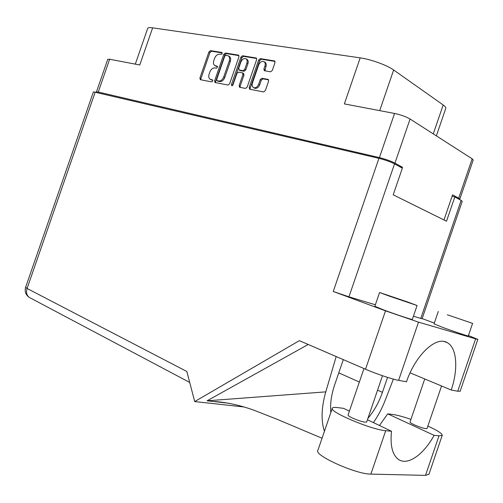 <?xml version="1.0" encoding="UTF-8"?>
<svg xmlns="http://www.w3.org/2000/svg" width="503" height="503" viewBox="0 0 503 503"><rect width="100%" height="100%" fill="white"/><g stroke="black" fill="none" stroke-linecap="round" stroke-linejoin="round"><path stroke-width="0.75" d="M254.311 88.038L255.128 88.365C257.102 88.484 258.617 87.308 259.667 84.844L258.649 84.278C257.593 86.742 256.077 87.918 254.097 87.805L253.619 87.654C252.185 86.83 251.783 85.315 252.412 83.108L258.674 64.944C259.969 62.108 261.686 60.976 263.836 61.548C265.194 62.378 265.565 63.862 264.949 65.994L263.899 69.043L264.333 70.716L270.551 71.816L272.286 70.47L274.99 62.611L274.575 60.945L260.365 58.625L258.668 59.97L249.167 87.516L249.62 89.213L263.61 91.942L265.339 90.622L268.608 81.128L268.162 79.417L261.962 78.279L260.258 79.606L258.649 84.278M231.833 85.787L232.977 84.888L236.926 73.451L238.567 72.143L242.528 72.872L242.949 74.532L239.132 85.585L239.573 87.271L245.483 88.434L247.155 87.126L256.637 59.643L256.234 58.002L242.553 55.77L240.912 57.097L231.418 84.586L231.833 85.787M229.632 83.762L238.95 56.776L238.353 55.097L225.382 53.022L223.785 54.324L214.611 80.876L215.026 82.517L228.01 85.051L229.632 83.762M219.597 54.261L221.754 54.249L222.263 53.054L221.785 52.444L210.487 50.633L208.934 51.916L199.905 78.053L200.301 79.669L211.618 81.876C212.75 81.461 213.021 80.782 212.436 79.845L210.392 79.392C208.795 78.481 208.368 76.752 209.097 74.199L209.858 72.004C211.04 69.2 212.712 67.842 214.875 67.924L216.686 68.15L217.529 66.937L217.183 66.163L215.039 65.704C213.492 64.793 213.077 63.089 213.8 60.586L214.561 58.392C215.743 55.588 217.422 54.211 219.597 54.261M96.444 91.892L107.755 59.297L109.641 59.253L139.771 64.981L152.642 27.835L360.186 57.864C370.793 59.304 387.128 65.227 393.648 69.986L379.702 110.629M399.338 166.506L402.45 167.241L394.949 163.117C390.756 160.998 385.581 159.162 379.413 157.609L98.261 92.055L96.438 91.923L96.853 92.351M360.186 57.864L344.36 103.907L394.559 113.458C400.797 114.803 405.965 116.658 410.064 119.016L472.16 158.822L473.191 160.048M433.272 133.892L443.181 104.957L393.648 69.986M443.181 104.957C445.073 106.309 445.954 107.403 445.828 108.239L445.733 108.516M135.307 64.133L147.675 28.445C147.907 27.615 149.567 27.407 152.642 27.835M402.45 167.241L402.174 168.059M459.195 199.333L459.83 199.113L458.698 198.182L452.574 194.818L443.979 219.962M215.756 66.094L216.623 66.434L215.586 65.868M217.503 66.591L216.623 66.434M211.09 79.757L211.908 80.084L210.87 79.531M212.763 80.247L211.908 80.084M222.244 52.941L211.518 51.212L209.965 52.494L200.942 78.6L200.942 79.807M238.975 55.626L226.407 53.607L224.81 54.909L215.649 81.429L215.655 82.655M225.86 55.28L224.74 56.191L216.674 79.543L216.963 80.687L218.635 81.021C220.836 81.134 222.54 79.77 223.747 76.921L229.293 60.863C230.016 58.373 229.607 56.657 228.066 55.732L225.86 55.28M217.837 81.128L217.07 80.719M228.4 55.921L229.098 56.317C230.632 57.241 231.04 58.952 230.324 61.448L224.784 77.481C223.577 80.323 221.873 81.687 219.673 81.568L218.107 81.272M232.373 85.667L241.93 57.688L243.571 56.367L256.656 58.467M242.641 72.935L243.553 73.444L243.974 75.104L240.164 86.145L240.183 87.409M246.91 63.064C247.514 60.951 247.162 59.499 245.841 58.694C243.773 58.159 242.113 59.279 240.862 62.051L238.692 68.333L239.296 70.036L243.068 70.697L244.728 69.383L246.91 63.064L247.929 63.648C248.539 61.542 248.18 60.09 246.86 59.285L246.13 58.864M240.019 70.489L239.296 70.036M247.929 63.648L245.747 69.961L244.093 71.275L240.321 70.609M264.15 61.731L264.855 62.146C266.206 62.976 266.577 64.459 265.968 66.591L264.918 70.848M268.602 79.87L262.987 78.852L261.277 80.184L259.667 84.844M275.003 61.416L261.378 59.228L259.686 60.567L250.198 88.075L250.217 89.352M379.457 425.5L387.719 413.843L392.812 414.478C397.125 415.063 403.173 416.698 410.945 419.37M427.864 426.079L428.525 426.381C437.987 430.788 442.552 433.787 442.206 435.384L439.006 435.812L434.108 435.34C423.664 454.561 407.719 465.973 398.508 459.453C392.378 454.926 390.045 445.526 391.497 431.247L385.713 430.687C371.113 429.744 327.925 411.278 332.37 408.103C332.873 407.399 334.596 407.229 337.544 407.593L343.524 408.335L349.39 411.14M427.041 428.487L427.016 428.562C425.18 428.914 420.917 427.657 414.233 424.796C411.297 423.407 409.901 422.482 410.039 422.011L424.746 378.96M366.7 421.923L366.662 422.03C364.398 422.526 359.544 421.143 352.106 417.886C349.227 416.465 347.881 415.491 348.082 414.95L363.971 368.548M388.366 295.783L417.069 305.516L407.832 302.051L379.583 292.488L388.366 295.783M379.576 292.507L374.854 306.302L383.538 309.892C394.937 314.142 412.253 319.895 412.303 319.462L412.315 319.418M447.305 314.771L472.587 323.366L447.305 314.771M438.283 311.439L434.026 323.894L442.961 327.491C453.467 331.364 468.262 336.312 468.287 335.973L468.299 335.941M367.435 419.754L391.497 431.247M95.243 91.974L27.074 288.477L25.628 287.27L93.426 91.842L378.929 158.338C385.122 159.904 390.322 161.746 394.528 163.871L348.937 296.833L333.25 291.47L385.499 310.848L418.509 322.134L475.618 338.859L477.837 339.387L468.431 335.539M422.155 318.606L434.309 323.052M422.105 318.745L420.778 318.43L461.138 200.395L462.232 201.382M348.937 296.833L375.376 304.78M413.409 316.211L420.778 318.43M460.176 391.164L457.749 391.227L475.618 338.859M410.083 372.836L451.222 390.026L457.749 391.227M418.509 322.134L398.609 380.35L406.474 381.796C415.541 354.81 436.271 335.702 447.154 342.606C456.95 347.604 458.453 368.95 451.222 390.026M398.609 380.35C392.208 379.243 376.062 373.811 365.518 369.221L299.36 340.657L194.711 401.564L244.282 407.002M229.211 403.293L207.073 400.803L325.774 391.868L336.174 356.552M308.207 344.48L207.073 400.803M452.09 196.245L454.819 196.931L461.138 200.395M394.528 163.871L402.35 168.159L393.208 194.831L446.513 221.213L454.819 196.931M194.711 401.564L186.839 371.497L27.074 288.477C25.911 292.444 26.665 295.431 29.331 297.43L30.142 297.858M325.774 391.868C321.367 407.556 320.914 420.697 324.422 431.291M373.389 422.602C378.086 415.899 381.991 408.543 385.097 400.539L393.384 379.111M387.555 377.388L382.437 392.346C378.966 402.331 374.125 410.995 367.919 418.345M330.842 412.561C330.012 404.154 331.295 394.88 334.69 384.751L343.304 359.626M428.977 474.166L425.507 475.379L370.868 474.109C355.854 474.354 312.998 454.831 317.921 450.279L332.257 408.423M387.719 413.843L434.108 435.34M254.637 88.214L253.619 87.654M109.641 59.253L98.261 92.055M379.413 157.609L394.559 113.458M410.064 119.016L394.949 163.117M458.698 198.182L472.16 158.822M200.942 78.6L199.905 78.053M209.965 52.494L208.934 51.916M211.518 51.212L210.487 50.633M222.1 52.626L221.785 52.444M215.649 81.429L214.611 80.876M224.81 54.909L223.785 54.324M226.407 53.607L225.382 53.022M238.831 55.374L238.353 55.097M219.673 81.568L218.635 81.021M224.784 77.481L223.747 76.921M230.324 61.448L229.293 60.863M243.571 56.367L242.553 55.77M256.517 58.229L256.008 57.927M240.164 86.145L239.132 85.585M243.974 75.104L242.949 74.532M232.455 85.139L231.418 84.586M241.93 57.688L240.912 57.097M244.093 71.275L243.068 70.697M245.747 69.961L244.728 69.383M264.918 69.628L263.899 69.043M265.968 66.591L264.949 65.994M261.277 80.184L260.258 79.606M262.987 78.852L261.962 78.279M268.451 79.637L267.954 79.355M250.198 88.075L249.167 87.516M259.686 60.567L258.668 59.97M261.378 59.228L260.365 58.625M274.877 61.196L274.33 60.863M365.518 369.221L385.499 310.848M333.25 291.47L378.929 158.338M338.764 372.861L359.349 382.047M377.558 390.171L382.437 392.346M385.713 430.687L370.868 474.109M439.006 435.812L425.507 475.379M216.076 66.27L215.039 65.704M211.43 79.939L210.392 79.392M218 81.241L216.963 80.687M240.132 70.552L239.101 69.974M445.828 108.239L436.359 135.873M473.222 159.941L459.83 199.113M427.016 428.562L441.552 385.983M366.662 422.03L382.5 375.722M417.069 305.516L412.303 319.462M472.587 323.366L468.287 335.973M213.027 401.469C227.425 402.004 244.357 406.575 254.889 410.58L277.662 419.521L322.046 438.226M444.539 341.619L447.154 342.606M422.099 318.764L462.257 201.307M189.7 382.431L29.331 297.43C25.684 294.909 24.452 291.52 25.628 287.27M460.132 391.29L477.837 339.387M442.206 435.384L428.864 474.511"/></g></svg>
